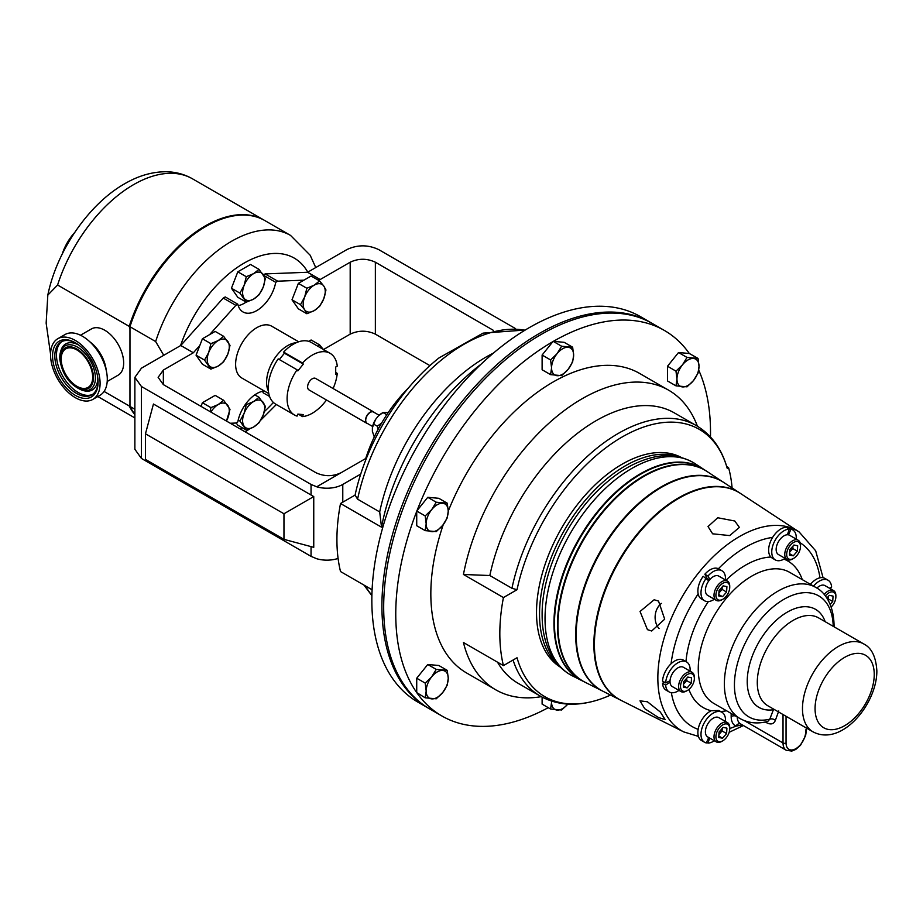 <?xml version="1.0" encoding="UTF-8"?>
<svg xmlns="http://www.w3.org/2000/svg" width="923" height="923" viewBox="0 0 923 923"><rect width="100%" height="100%" fill="white"/><g stroke="black" fill="none" stroke-linecap="round" stroke-linejoin="round"><path stroke-width="1.38" d="M75.894 343.114A30.586 17.664 -120 0 0 61.16 341.914A30.586 17.664 -120 0 0 54.884 357.882A30.586 17.664 -120 0 0 68.948 387.498A30.586 17.664 -120 0 0 91.746 394.894A30.586 17.664 -120 0 0 98.069 381.534M92.623 375.788A22.256 12.853 -120 0 0 82.389 354.236A22.256 12.853 -120 0 0 65.798 348.859A22.256 12.853 -120 0 0 61.241 360.478A22.256 12.853 -120 0 0 71.475 382.03A22.256 12.853 -120 0 0 88.054 387.406A22.256 12.853 -120 0 0 92.623 375.788M52.623 357.986A32.19 18.587 60 0 1 75.317 342.779A32.19 18.587 60 0 1 98.011 380.138A32.19 18.587 60 0 1 98.08 382.203A32.19 18.587 60 0 1 76.194 395.829A32.19 18.587 60 0 1 52.623 357.986M647.45 701.792L639.997 700.834L644.716 708.679L658.526 717.552L665.148 719.559L660.257 711.945L647.45 701.792M659.08 628.598A15.668 12.357 95.1 0 1 661.41 603.388M658.526 601.104L654.153 599.754L640.043 611.476L647.45 629.659L651.673 630.997L664.687 619.171L658.526 601.104M734.789 521.01L717.736 517.757L708.033 526.548L712.625 533.806L729.689 535.582L739.381 527.402L734.789 521.01M729.735 728.801L729.735 727.705A11.134 6.426 120 0 0 727.428 722.605A11.134 6.426 120 0 0 719.109 725.328A11.134 6.426 120 0 0 714.021 736.15A11.134 6.426 120 0 0 716.306 741.884A11.134 6.426 120 0 0 721.867 741.331L722.824 740.777A9.772 5.642 120 0 0 729.724 729.366A9.772 5.642 120 0 0 729.735 728.801A9.772 5.642 120 0 0 723.067 724.682A9.772 5.642 120 0 0 715.925 736.219A9.772 5.642 120 0 0 722.824 740.777M727.428 722.605L718.821 717.633A11.134 6.426 120 0 0 710.502 720.355A11.134 6.426 120 0 0 705.403 731.178A11.134 6.426 120 0 0 707.699 736.912L716.306 741.884M683.539 684.197L684.647 682.928A5.561 3.219 120 0 0 686.827 678.117L686.689 680.597L691.212 683.216L691.535 677.805L687.762 677.044L683.678 681.705L683.366 687.127L687.139 687.877L691.212 683.216M694.361 678.474L694.361 677.367A11.134 6.426 120 0 0 692.054 672.279L683.447 667.306A11.134 6.426 120 0 0 674.425 670.767A11.134 6.426 120 0 0 670.04 680.759A11.134 6.426 120 0 0 670.04 682.178A11.134 6.426 120 0 0 672.313 686.574L680.932 691.546A11.134 6.426 120 0 0 686.493 690.992L687.45 690.45A9.772 5.642 120 0 0 690.485 687.889A9.772 5.642 120 0 0 694.361 678.474A9.772 5.642 120 0 0 684.416 677.044A9.772 5.642 120 0 0 680.712 688.154A9.772 5.642 120 0 0 687.45 690.45M692.054 672.279A11.134 6.426 120 0 0 683.032 675.74A11.134 6.426 120 0 0 680.932 691.546M831.185 607.034A9.772 5.642 120 0 0 831.992 606.18A9.772 5.642 120 0 0 835.869 596.777L835.869 595.67A11.134 6.426 120 0 0 833.573 590.57L824.954 585.597A11.134 6.426 120 0 0 816.878 588.078M833.573 590.57A11.134 6.426 120 0 0 824.551 594.043A11.134 6.426 120 0 0 824.193 594.47M835.869 596.777A9.772 5.642 120 0 0 825.923 595.347A9.772 5.642 120 0 0 825.404 595.981M718.925 592.785A5.561 3.219 120 0 0 720.021 591.747A5.561 3.219 120 0 0 722.201 586.936L722.063 589.416L726.597 592.035L722.513 596.696L718.74 595.946L719.052 590.524L723.136 585.863L726.909 586.624L726.597 592.035M729.735 587.293L729.735 586.186A11.134 6.426 120 0 0 727.428 581.086L718.821 576.125A11.134 6.426 120 0 0 717.656 575.687A11.134 6.426 120 0 0 709.868 579.517A11.134 6.426 120 0 0 708.806 580.844A11.134 6.426 120 0 0 707.699 595.393L716.306 600.365A11.134 6.426 120 0 0 717.471 600.804A11.134 6.426 120 0 0 721.867 599.812L722.824 599.258A9.772 5.642 120 0 0 729.735 587.293A9.772 5.642 120 0 0 726.689 582.436A9.772 5.642 120 0 0 717.09 590.132A9.772 5.642 120 0 0 718.959 600.135A9.772 5.642 120 0 0 722.824 599.258M727.428 581.086A11.134 6.426 120 0 0 726.263 580.659A11.134 6.426 120 0 0 715.798 588.459A11.134 6.426 120 0 0 716.306 600.365M789.684 551.931A5.561 3.219 120 0 0 790.78 550.904A5.561 3.219 120 0 0 792.961 546.081L792.822 548.574L797.357 551.181L797.668 545.77L793.895 545.02L789.811 549.681L789.5 555.092L793.272 555.842L797.357 551.181M800.495 546.439L800.495 545.331A11.134 6.426 120 0 0 798.187 540.243L789.58 535.271A11.134 6.426 120 0 0 788.473 534.844A11.134 6.426 120 0 0 787.4 534.752A11.134 6.426 120 0 0 776.162 548.816A11.134 6.426 120 0 0 778.447 554.538L787.065 559.511A11.134 6.426 120 0 0 792.626 558.969L793.584 558.415A9.772 5.642 120 0 0 800.483 547.004A9.772 5.642 120 0 0 800.495 546.439A9.772 5.642 120 0 0 793.826 542.32A9.772 5.642 120 0 0 786.684 553.858A9.772 5.642 120 0 0 793.584 558.415M798.187 540.243A11.134 6.426 120 0 0 789.869 542.966A11.134 6.426 120 0 0 784.781 553.777A11.134 6.426 120 0 0 787.065 559.511M679.478 457.023A121.075 69.906 120 0 0 588.551 496.551A121.075 69.906 120 0 0 539.54 614.222A121.075 69.906 120 0 0 558.98 665.725M681.439 457.52A121.075 69.906 120 0 0 588.574 491.474A121.075 69.906 120 0 0 536.517 612.48A121.075 69.906 120 0 0 560.388 667.179M594.412 644.623A119.505 68.994 -60 0 1 647.877 522.995A119.505 68.994 -60 0 1 740.615 493.54L799.133 531.96A115.49 66.675 -60 0 0 709.522 560.434A115.49 66.675 -60 0 0 657.845 677.967A115.49 66.675 -60 0 0 683.712 731.893L621.167 700.419A119.505 68.994 -60 0 1 594.412 644.623M740.373 493.378A119.54 69.017 120 0 0 740.131 493.217A119.54 69.017 120 0 0 647.358 522.683A119.54 69.017 120 0 0 593.881 644.346A119.54 69.017 120 0 0 620.648 700.153A119.54 69.017 120 0 0 620.914 700.28M620.648 700.153L603.238 691.396A120.659 69.663 -60 0 1 576.217 635.059A120.659 69.663 -60 0 1 630.201 512.265A120.659 69.663 -60 0 1 723.828 482.521L740.131 493.217M706.764 471.318A121.848 70.344 120 0 0 706.522 471.157A121.848 70.344 120 0 0 611.961 501.189A121.848 70.344 120 0 0 557.457 625.194A121.848 70.344 120 0 0 584.744 682.085A121.848 70.344 120 0 0 584.997 682.212M584.744 682.085L581.802 680.609A122.032 70.46 -60 0 1 554.469 623.625A122.032 70.46 -60 0 1 609.065 499.435A122.032 70.46 -60 0 1 703.764 469.346L706.522 471.157M703.522 469.196A122.067 70.471 120 0 0 703.28 469.034A122.067 70.471 120 0 0 608.557 499.124A122.067 70.471 120 0 0 553.95 623.348A122.067 70.471 120 0 0 581.282 680.343A122.067 70.471 120 0 0 581.548 680.47M723.586 482.36A120.694 69.686 120 0 0 723.344 482.198A120.694 69.686 120 0 0 629.682 511.953A120.694 69.686 120 0 0 575.698 634.782A120.694 69.686 120 0 0 602.719 691.131A120.694 69.686 120 0 0 602.984 691.258M602.719 691.131L585.263 682.339A121.813 70.333 -60 0 1 557.977 625.471A121.813 70.333 -60 0 1 612.468 501.501A121.813 70.333 -60 0 1 707.006 471.468L723.344 482.198M834.069 626.821L834.069 625.713C833.757 603.757 824.239 591.701 815.782 587.42A75.721 43.716 -60 0 0 757.425 607.703A75.721 43.716 -60 0 0 724.37 683.908A75.721 43.716 -60 0 0 740.061 718.579C748.449 723.17 757.714 724.117 767.832 721.394L769.77 719.213L773.636 709.118M732.089 487.944A156.149 90.154 120 0 0 728.547 467.592L727.232 468.353A154.372 89.127 120 0 0 622.125 437.006A154.372 89.127 120 0 0 517.03 589.716L503.427 597.562L463.45 574.475A172.959 99.857 -60 0 1 549.393 422.803A172.959 99.857 -60 0 1 668.621 390.175A172.959 99.857 -60 0 1 697.419 426.218M541.27 696.669A172.959 99.857 -60 0 1 495.663 689.758L466.657 673.005A172.959 99.857 -60 0 1 430.833 593.824A172.959 99.857 -60 0 1 443.248 524.668M448.243 511.157A172.959 99.857 -60 0 1 639.616 373.434L668.621 390.175M503.427 597.562A172.959 99.857 120 0 0 499.828 633.663A172.959 99.857 120 0 0 503.427 665.598L517.03 657.753A154.372 89.127 120 0 0 597.631 700.026A154.372 89.127 120 0 0 610.553 695.065M698.723 370.146A222.558 128.493 -60 0 1 710.514 432.356A222.558 128.493 -60 0 1 710.468 436.937M548.25 707.676A222.558 128.493 -60 0 1 441.852 715.96L429.772 708.991A222.558 128.493 -60 0 1 383.68 607.103A222.558 128.493 -60 0 1 480.825 383.126A222.558 128.493 -60 0 1 652.33 323.5L664.422 330.469A222.558 128.493 -60 0 1 689.308 353.486L698.042 358.412L687.012 357.42L682.478 364.85A15.599 9.011 -60 0 1 693.508 358.482A15.599 9.011 120 0 1 699.023 366.327A15.599 9.011 -60 0 1 693.508 380.541A15.599 9.011 -60 0 1 682.478 386.91A15.599 9.011 -60 0 1 676.963 379.065A15.599 9.011 -60 0 1 682.478 364.85L675.982 371.15L676.963 379.065L675.982 385.849L687.012 386.841L693.508 380.541L698.042 373.111L699.023 366.327L698.042 358.412M425.203 697.823L436.233 698.803L442.728 692.515L447.263 685.085L448.243 678.301A15.599 9.011 -60 0 1 442.728 692.515A15.599 9.011 -60 0 1 431.699 698.884A15.599 9.011 -60 0 1 426.184 691.039L425.203 697.823L416.723 692.585A222.558 128.493 -60 0 1 395.759 614.083A222.558 128.493 -60 0 1 416.723 511.365L416.977 510.719A222.558 128.493 -60 0 1 552.889 341.637L553.385 341.348A222.558 128.493 -60 0 1 664.422 330.469M386.806 414.692L386.368 415.373M298.244 414.139L302.525 416.608A35.605 20.56 120 0 0 312.286 413.239A35.605 20.56 120 0 0 326.477 400.005M333.099 388.525A35.605 20.56 120 0 0 337.276 373.377L335.707 372.477M372.615 426.484L367.066 423.276A6.484 3.738 -60 0 1 365.946 421.823A6.484 3.738 -60 0 1 367.896 414.542A6.484 3.738 -60 0 1 373.538 412.05L379.099 415.258M367.642 423.611A6.623 3.819 -60 0 1 366.893 423.334A6.623 3.819 -60 0 1 365.75 421.857A6.623 3.819 -60 0 1 367.746 414.415A6.623 3.819 -60 0 1 373.515 411.866A6.623 3.819 -60 0 1 374.127 412.385M366.893 423.334L308.974 389.898A6.623 3.819 -60 0 1 307.844 388.421A6.623 3.819 -60 0 1 309.84 380.98A6.623 3.819 -60 0 1 315.597 378.43L373.515 411.866M268.385 391.029A29.917 17.272 -60 0 1 287.734 345.571A29.917 17.272 -60 0 1 296.283 342.721M298.694 341.775L271.72 326.211A29.917 17.272 120 0 0 256.767 327.688A29.917 17.272 120 0 0 237.223 354.051A29.917 17.272 120 0 0 241.814 378.015L268.789 393.59M264.878 220.585A117.959 68.106 120 0 0 205.898 226.435A117.959 68.106 120 0 0 129.97 326.719L155.652 341.556A117.959 68.106 -60 0 1 231.592 241.261A117.959 68.106 -60 0 1 290.56 235.423L264.878 220.585M100.019 381.118A35.039 20.225 60 0 1 92.842 399.405A35.039 20.225 60 0 1 66.733 390.937A35.039 20.225 60 0 1 50.615 357.005A35.039 20.225 60 0 1 57.803 338.718A35.039 20.225 60 0 1 83.912 347.186A35.039 20.225 60 0 1 100.019 381.118M57.803 338.718L65.002 334.553A35.039 20.225 60 0 1 91.112 343.033A35.039 20.225 60 0 1 107.218 376.953A35.039 20.225 60 0 1 100.042 395.252L92.842 399.405M74.578 232.642A35.039 20.225 120 0 0 62.21 254.067M104.08 391.444L129.208 405.947L129.958 404.228L129.958 328.957L129.208 326.361L57.595 285.011L47.823 295.095L46.15 323.119L50.546 354.063M80.509 335.222L91.423 328.923A26.709 15.414 60 0 1 104.784 330.249A26.709 15.414 60 0 1 122.228 353.786A26.709 15.414 60 0 1 118.132 375.176L107.218 381.487M163.348 384.614L158.133 377.345L163.348 370.077L163.348 384.614L315.943 472.714C324.331 476.637 332.73 476.637 341.118 472.714L365.716 458.512A106.826 61.679 -60 0 1 408.474 387.925M428.895 708.472A222.558 128.493 -60 0 1 428.007 707.964A222.558 128.493 -60 0 1 381.914 606.088A222.558 128.493 -60 0 1 479.06 382.099A222.558 128.493 -60 0 1 650.565 322.473A222.558 128.493 -60 0 1 651.442 322.992M650.565 322.473L640.493 316.658A222.558 128.493 120 0 0 468.988 376.284A222.558 128.493 120 0 0 371.842 600.273A222.558 128.493 120 0 0 417.934 702.149L428.007 707.964M372.096 589.774L340.518 571.545A172.959 99.857 -60 0 1 336.918 539.597A172.959 99.857 -60 0 1 340.518 503.508L355.09 495.086A153.033 88.354 -60 0 1 438.979 357.928L483.052 333.134L525.279 330.019M708.726 737.5L706.314 742.946A17.341 10.015 -60 0 1 704.584 742.288A17.341 10.015 -60 0 1 704.584 722.259A17.341 10.015 -60 0 1 721.924 712.256L718.867 710.479L711.252 710.722A84.628 48.861 -60 0 1 688.916 689.412M725.974 580.255A84.628 48.861 -60 0 1 770.878 557.054L772.274 558.15M704.584 742.288L701.468 740.488A17.341 10.015 -60 0 1 698.157 729.343A17.341 10.015 -60 0 1 711.252 710.722M686.55 661.918A17.341 10.015 -60 0 0 673.64 666.106A17.341 10.015 -60 0 0 665.656 682.882L662.529 681.082A17.341 10.015 -60 0 1 671.056 663.775A17.341 10.015 -60 0 1 683.424 660.118L686.55 661.918A17.341 10.015 -60 0 1 690.092 671.136M714.344 599.235A17.341 10.015 -60 0 1 704.584 600.781L701.468 598.969A17.341 10.015 -60 0 1 698.157 593.916A17.341 10.015 -60 0 1 703.188 576.298L708.806 580.844M524.899 330.249A156.149 90.154 120 0 0 357.582 499.17L379.699 511.942L381.511 527.171L340.518 503.508M357.582 499.17L355.09 495.086M480.883 364.366A172.959 99.857 120 0 0 381.511 527.171M493.517 353.036A156.149 90.154 120 0 0 379.699 511.942M134.873 377.345L141.438 386.506L141.438 458.443L134.873 449.282L134.873 377.345L141.438 368.185L180.758 345.49L193.345 352.759L199.783 345.583L202.425 338.764L215.163 331.415L223.643 336.307L218.255 340.552A15.599 9.011 -60 0 1 227.808 341.406A15.599 9.011 -60 0 1 227.808 354.144A15.599 9.011 -60 0 1 218.255 366.027A15.599 9.011 -60 0 1 208.713 365.173A15.599 9.011 -60 0 1 208.713 352.436L204.537 360.074L210.906 369.131L218.255 366.027L223.643 361.781L227.808 354.144L230.012 345.375L223.643 336.307M323.523 349.529L350.186 334.138L350.186 262.213L320.189 279.531L307.601 272.262L346.91 249.568C357.489 244.618 368.058 244.618 378.638 249.568L515.553 328.611M306.851 313.739L314.212 310.636L319.589 306.39L323.765 298.752L325.957 289.972L323.765 286.015L319.589 280.915L314.212 285.161A15.599 9.011 -60 0 1 323.765 286.015A15.599 9.011 -60 0 1 323.765 298.752A15.599 9.011 -60 0 1 314.212 310.636A15.599 9.011 -60 0 1 304.659 309.782L306.851 313.739L298.371 308.836L292.003 299.779L298.371 283.373L303.932 280.165L277.696 281.18L275.712 282.323L263.897 275.504M237.822 304.198L235.838 305.34L223.251 298.071L225.235 296.929L237.822 304.198A27.505 15.887 120 0 0 243.014 311.962A27.505 15.887 120 0 0 262.097 306.667A27.505 15.887 120 0 0 275.712 282.323M235.838 305.34L209.602 334.622M210.906 369.131L202.425 364.239L196.057 355.182L199.783 345.583M163.348 370.077L193.345 352.759M201.018 406.362L202.425 402.728L215.163 395.379L223.643 400.282L218.255 404.528A15.599 9.011 -60 0 1 227.808 405.382A15.599 9.011 -60 0 1 227.808 418.107A15.599 9.011 -60 0 1 226.458 421.05L230.012 409.339L223.643 400.282M230.277 423.253L235.838 423.046L237.822 421.892A27.505 15.887 120 0 1 264.324 391.017M308.744 341.348L311.109 339.987L319.589 344.879L318.043 346.367M320.189 279.531L317.374 279.634M262.697 391.26A27.505 15.887 -60 0 1 263.113 392.76L269.608 396.498M350.186 262.213C358.574 258.29 366.973 258.29 375.361 262.213L493.355 330.33M375.361 262.213L375.361 334.138L429.91 365.635M375.361 334.138C366.973 330.226 358.574 330.226 350.186 334.138M141.438 386.506L311.051 484.437L316.716 486.802A22.429 12.957 0 0 0 342.779 484.437L342.779 502.193M338.083 558.438A22.429 12.957 180 0 1 316.716 558.738L311.051 556.361L311.051 546.612M141.438 458.443L311.051 556.361M145.465 433.81L153.449 404.02L313.751 496.574L313.751 547.339L283.961 539.355L283.961 513.765L145.465 433.81L145.465 459.4L283.961 539.355M360.731 474.064L342.779 484.437M277.696 281.18L265.097 273.912L263.47 274.858M223.251 298.071L180.758 345.49M307.601 272.262L265.097 273.912M313.751 496.574L283.961 513.765M246.129 302.098A27.505 15.887 -60 0 1 238.238 305.686M239.922 421.061L246.291 430.118L253.64 427.014L259.028 422.769L263.193 415.131L265.397 406.351L259.028 397.294L253.64 401.54L246.291 404.643L244.087 413.423L239.922 421.061L238.203 420.069M246.291 430.118L237.811 425.215L236.15 422.861M245.541 404.216L246.291 404.643M254.806 394.859L259.028 397.294M253.64 427.014A15.599 9.011 -60 0 1 244.087 426.161A15.599 9.011 -60 0 1 244.087 413.423A15.599 9.011 120 0 1 253.64 401.54A15.599 9.011 -60 0 1 263.193 402.393A15.599 9.011 -60 0 1 263.193 415.131A15.599 9.011 -60 0 1 253.64 427.014M239.922 293.122L246.291 302.179L253.64 299.075L259.028 294.829L263.193 287.191L265.397 278.423L259.028 269.366L253.64 273.612L246.291 276.715L244.087 285.484L239.922 293.122L231.442 288.23L237.811 271.812L246.291 276.715M246.291 302.179L237.811 297.287L231.442 288.23M237.811 271.812L250.548 264.463L259.028 269.366M253.64 299.075A15.599 9.011 -60 0 1 244.087 298.221A15.599 9.011 -60 0 1 244.087 285.484A15.599 9.011 120 0 1 253.64 273.612A15.599 9.011 -60 0 1 263.193 274.454A15.599 9.011 -60 0 1 263.193 287.191A15.599 9.011 -60 0 1 253.64 299.075M134.873 409.27L129.97 406.443L129.97 326.719M163.74 355.309L155.652 341.556M129.97 406.443A117.959 68.106 120 0 0 134.873 414.242M320.454 347.763A15.599 9.011 -60 0 1 323.304 349.402M323.765 349.979L319.589 344.879M202.425 402.728L210.906 407.631L218.255 404.528A15.599 9.011 120 0 0 210.882 412.062M210.906 407.631L210.156 411.646M314.212 285.161A15.599 9.011 120 0 0 304.659 297.044L300.494 304.682L304.659 309.782A15.599 9.011 -60 0 1 304.659 297.044L306.851 288.264L314.212 285.161M292.003 299.779L300.494 304.682M298.371 283.373L306.851 288.264M303.932 280.165L311.109 276.023L319.589 280.915M218.255 340.552A15.599 9.011 120 0 0 208.713 352.436L210.906 343.668L218.255 340.552M196.057 355.182L204.537 360.074M202.425 338.764L210.906 343.668M294.483 415.004L275.596 404.101A35.605 20.56 120 0 1 278.192 358.885L297.068 369.788A35.605 20.56 120 0 0 294.483 415.004A35.605 20.56 120 0 0 297.068 416.111L297.852 414.104L303.309 414.589L302.525 416.608M279.334 359.543L284.422 353.209L283.638 352.101A35.605 20.56 120 0 1 311.213 342.421L330.099 353.324A35.605 20.56 120 0 0 302.525 363.004L283.638 352.101M330.099 353.324A35.605 20.56 120 0 1 337.276 366.108L335.707 367.008L335.707 374.276L337.276 373.377M297.068 369.788L297.852 370.896L303.309 364.112L302.525 363.004M303.309 364.112L284.422 353.209M386.575 414.635L383.01 412.569L381.695 413.331A13.349 7.707 120 0 0 378.372 415.95L375.707 419.261A13.349 7.707 120 0 0 372.384 427.845L372.384 431.387L374.288 436.925M388.306 412.466L383.01 412.569L378.372 415.95M381.903 422.838L377.253 426.218L373.7 424.165L375.707 419.261M377.253 426.218L378.165 429.241M372.384 427.845L373.7 424.165M675.982 385.849L667.502 380.957L667.502 366.246L678.52 352.528L689.308 353.486M553.385 341.348L564.161 342.318L572.652 347.21L561.622 346.229L557.088 353.659A15.599 9.011 -60 0 1 568.118 347.29A15.599 9.011 120 0 1 573.633 355.136A15.599 9.011 -60 0 1 568.118 369.35A15.599 9.011 -60 0 1 557.088 375.707A15.599 9.011 -60 0 1 551.573 367.862A15.599 9.011 -60 0 1 557.088 353.659L550.593 359.947L551.573 367.862L550.593 374.646L561.622 375.638L568.118 369.35L572.652 361.92L573.633 355.136L572.652 347.21M550.593 374.646L542.113 369.754L542.113 355.043L552.889 341.637M416.977 510.719L427.753 497.312L438.783 498.293L447.263 503.197L436.233 502.216L431.699 509.634A15.599 9.011 -60 0 1 442.728 503.277A15.599 9.011 120 0 1 448.243 511.111A15.599 9.011 -60 0 1 442.728 525.325A15.599 9.011 -60 0 1 431.699 531.694A15.599 9.011 -60 0 1 426.184 523.849A15.599 9.011 -60 0 1 431.699 509.634L425.203 515.934L426.184 523.849L425.203 530.633L436.233 531.625L442.728 525.325L447.263 517.895L448.243 511.111L447.263 503.197M425.203 530.633L416.723 525.741L416.723 511.365M416.723 692.585L416.723 678.22L427.753 664.502L438.783 665.483L447.263 670.375L436.233 669.394L431.699 676.824A15.599 9.011 -60 0 1 442.728 670.456A15.599 9.011 120 0 1 448.243 678.301L447.263 670.375M441.852 715.96A222.558 128.493 -60 0 1 417.115 693.15M567.818 704.087A15.599 9.011 -60 0 1 557.088 710.087A15.599 9.011 -60 0 1 551.573 702.241L550.593 709.026L542.113 704.122L542.113 697.119M463.45 574.475L489.836 575.525A156.149 90.154 -60 0 1 674.321 412.881L696.427 425.641A156.149 90.154 -60 0 0 511.942 588.286L517.03 589.716M597.631 700.026C576.206 706.683 557.088 705.38 540.278 696.104L518.172 683.343A156.149 90.154 -60 0 1 497.509 662.183M495.663 689.758A172.959 99.857 -60 0 1 463.45 642.512L503.427 665.598M696.427 425.641C711.483 434.652 721.74 448.832 727.186 468.157L727.232 468.353M489.836 575.525L511.942 588.286M726.713 466.542L728.547 467.592M810.452 584.34A17.341 10.015 -60 0 1 819.982 577.798A17.341 10.015 -60 0 1 824.943 578.421L828.058 580.221A17.341 10.015 -60 0 1 831.611 587.074L829.708 588.343M709.452 579.99L707.318 578.756L704.86 574.221A17.341 10.015 -60 0 1 718.406 568.73A17.341 10.015 -60 0 1 718.809 568.937L721.924 570.737A17.341 10.015 -60 0 1 725.466 579.956M770.878 557.054A17.341 10.015 -60 0 1 772.62 537.417A17.341 10.015 -60 0 1 786.165 527.275L789.292 529.075L787.4 534.752M742.357 724.924L735.977 726.124A4.269 3.484 114.2 0 1 740.65 723.932M833.215 626.325A69.871 40.335 -60 0 0 783.154 599.765A69.871 40.335 -60 0 0 734.431 684.935A69.871 40.335 -60 0 0 769.77 719.213A4.269 3.138 -159.9 0 1 775.343 720.425C773.762 724.117 770.843 724.878 766.586 722.721L765.329 721.994M825.162 621.675A56.603 32.674 -60 0 0 780.743 616.529A56.603 32.674 -60 0 0 747.226 681.486A56.603 32.674 -60 0 0 773.255 709.764A4.269 3.127 -160.4 0 1 774.282 709.487M787.55 528.071L787.838 527.425A17.341 10.015 -60 0 1 789.557 528.083L792.684 529.883A17.341 10.015 -60 0 1 796.226 539.113M787.838 527.425L790.965 529.225A17.341 10.015 -60 0 1 792.684 529.883M785.104 558.38A17.341 10.015 -60 0 1 775.343 559.926A17.341 10.015 -60 0 1 774.005 542.516A17.341 10.015 -60 0 1 789.292 529.075M792.822 548.574L789.673 552.162M789.58 553.719L793.272 555.842M790.965 529.225L788.473 534.844M704.86 574.221L707.976 576.021A17.341 10.015 -60 0 1 721.924 570.737M704.584 600.781A17.341 10.015 -60 0 1 706.314 578.098M722.063 589.416L718.913 593.016M718.821 594.574L722.513 596.696M707.976 576.021L709.868 579.517M829.835 588.263L831.611 589.289A17.341 10.015 -60 0 1 831.611 589.439M813.567 586.14A17.341 10.015 -60 0 1 828.058 580.221M826.87 598.081L829.269 595.347L833.042 596.096L832.731 601.519L830.192 604.415M827.539 599.142A5.561 3.219 120 0 0 828.335 596.42L828.196 598.9L832.731 601.519M683.551 683.966A5.561 3.219 120 0 0 684.647 682.928L686.689 680.597M683.447 685.754L687.139 687.877M721.924 712.256A17.341 10.015 -60 0 1 725.466 721.474M714.344 740.742A17.341 10.015 -60 0 1 707.976 743.096L709.66 738.042M706.603 742.3L707.976 743.096M722.513 738.215L718.74 737.454L719.052 732.043L723.136 727.382L726.909 728.132L726.597 733.554L722.513 738.215L718.821 736.081M722.063 730.935L722.213 728.443A5.561 3.219 120 0 1 720.021 733.266L722.063 730.935L726.597 733.554M718.913 734.535L720.021 733.266A5.561 3.219 120 0 1 718.925 734.304M551.55 701.099L551.573 702.241A15.599 9.011 -60 0 1 551.619 701.122M550.593 709.026L561.622 710.006L567.253 704.745M542.113 355.043L550.593 359.947M553.142 341.325L561.622 346.229M426.184 691.039A15.599 9.011 -60 0 1 431.699 676.824L425.203 683.112L426.184 691.039M416.723 678.22L425.203 683.112M427.753 664.502L436.233 669.394M416.723 511.03L425.203 515.934M427.753 497.312L436.233 502.216M667.502 366.246L675.982 371.15M678.52 352.528L687.012 357.42M678.97 690.416A17.341 10.015 -60 0 1 669.21 691.962L666.083 690.15A17.341 10.015 -60 0 1 662.529 683.308L665.656 685.108L670.04 682.178M664.318 682.109L662.529 683.308M669.21 691.962A17.341 10.015 -60 0 1 665.656 685.108M665.656 682.882L670.04 680.759M92.554 394.386A30.586 17.664 60 0 1 70.056 385.987A30.586 17.664 60 0 1 56.545 356.924A30.586 17.664 60 0 1 62.003 341.475M59.845 359.082A25.186 14.537 60 0 1 60.422 352.401L60.883 350.74A26.571 15.345 60 0 1 78.94 345.202M82.297 390.291C69.744 385.11 62.245 374.796 59.81 359.335L60.422 352.401A25.186 14.537 60 0 1 79.286 348.259A25.186 14.537 60 0 1 95.346 376.411A25.186 14.537 60 0 1 82.297 390.291L83.97 390.729A26.571 15.345 60 0 0 97.792 377.853M93.408 376.169A23.375 13.499 60 0 1 78.201 387.891A23.375 13.499 60 0 1 60.456 360.085A23.375 13.499 60 0 1 75.651 348.363A23.375 13.499 60 0 1 93.408 376.169M802.479 708.61A50.742 29.294 -60 0 1 824.631 657.545A50.742 29.294 -60 0 1 863.732 643.942L818.539 617.856A50.742 29.294 -60 0 0 779.427 631.447A50.742 29.294 -60 0 0 757.287 682.512A50.742 29.294 -60 0 0 767.786 705.737L812.99 731.835A50.742 29.294 -60 0 1 802.479 708.61M815.067 708.61A41.847 24.16 -60 0 1 844.66 657.361A41.847 24.16 -60 0 1 874.243 674.448A41.847 24.16 -60 0 1 844.66 725.686A41.847 24.16 -60 0 1 815.067 708.61M671.056 663.775A106.595 61.541 -60 0 1 698.157 593.916M718.406 568.73A106.595 61.541 -60 0 1 772.62 537.417M800.114 542.759A106.595 61.541 -60 0 1 819.982 577.798M545.032 618.664A122.632 70.806 -60 0 1 599.892 493.863A122.632 70.806 -60 0 1 695.054 463.634C678.278 453.331 661.756 455.004 651.661 457.67C634.643 462.008 618.064 471.665 601.923 486.629C567.01 518.541 541.663 572.491 542.124 614.868C542.089 631.747 545.712 646.088 552.992 657.903C558 665.841 564.495 671.84 572.491 675.913A122.632 70.806 -60 0 1 545.032 618.664M815.782 587.42L789.673 572.341A75.721 43.716 120 0 0 731.316 592.624A75.721 43.716 120 0 0 698.261 668.829A75.721 43.716 120 0 0 713.94 703.499L740.061 718.579M264.347 411.589A100.157 57.826 120 0 0 273.393 402.463M307.774 272.158A100.157 57.826 120 0 0 244.18 263.067A100.157 57.826 120 0 0 180.573 345.594M89.877 341.833A26.709 15.414 60 0 1 106.18 370.065M134.873 414.727A117.936 68.094 -60 0 1 129.208 405.947M129.208 326.361A117.936 68.094 -60 0 1 205.148 226.008A117.936 68.094 -60 0 1 263.793 219.986M263.851 220.009L192.503 178.82A117.936 68.094 120 0 0 133.535 184.669A117.936 68.094 120 0 0 57.595 285.011M726.539 710.768A84.628 48.861 -60 0 1 720.621 711.495M685.985 661.595A84.628 48.861 -60 0 1 708.356 601.565M783.915 559.119A84.628 48.861 -60 0 1 802.272 579.609M698.157 729.343A106.595 61.541 -60 0 1 671.356 692.7M365.266 585.828A156.149 90.154 120 0 0 371.9 595.254M341.118 472.714L316.716 486.802M311.051 495.016L311.051 484.437M240.015 428.883A100.157 57.826 120 0 0 242.172 427.741M540.278 696.104A156.149 90.154 -60 0 1 513.061 660.037M731.166 713.444L731.166 716.525A20.294 11.722 -60 0 0 735.977 726.124A106.595 61.541 -60 0 1 729.735 728.501M737.212 716.929A16.026 9.253 120 0 0 740.523 723.863L786.35 750.318A16.026 9.253 -60 0 1 783.027 742.98L744.261 720.598M786.05 716.283L786.05 742.98A13.891 8.019 120 0 0 795.868 748.657A13.891 8.019 120 0 0 805.698 731.639L805.698 729.897M786.05 742.98A2.134 1.235 180 0 1 783.027 742.98L783.027 714.54M778.758 710.975L775.343 720.425M731.166 716.525A4.269 2.469 180 0 1 735.446 715.913M766.448 721.74A4.269 2.469 -60 0 1 766.586 722.721M805.698 731.639A2.134 1.235 0 0 0 806.321 730.774L806.321 727.982M812.99 731.835C841.672 747.053 877.104 703.811 876.85 670.813C875.962 656.795 871.589 647.842 863.732 643.942M823.074 577.729L815.678 550.8L799.133 531.96M703.28 469.034L695.054 463.634M245.218 431.883L249.568 428.953M260.69 420.219L276.335 404.528M315.747 267.555L310.186 255.256L290.56 235.423M192.503 178.82C184.3 174.17 175.37 171.805 165.702 171.747C151.914 171.828 138.219 175.843 124.628 183.781C88.643 204.145 56.753 250.906 47.823 295.095M371.888 595.693L363.95 585.067M134.873 417.923L97.826 396.532M581.282 680.343L572.491 675.913M743.43 725.536L729.17 732.285M698.411 736.392L683.712 731.893M786.35 750.318L791.772 751.068L795.741 749.453L800.553 745.23L805.641 735.585L806.321 730.774M775.343 559.926L772.274 558.161"/></g></svg>
